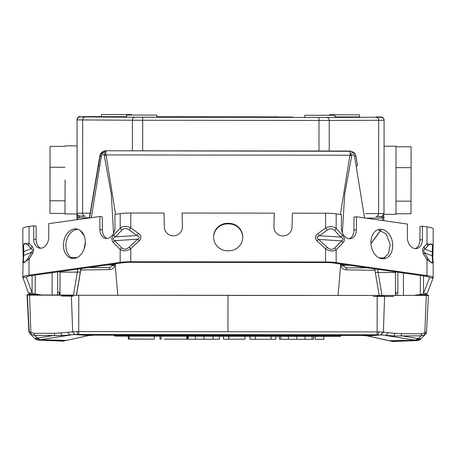 <?xml version="1.0" encoding="UTF-8"?>
<svg xmlns="http://www.w3.org/2000/svg" width="456" height="456" viewBox="0 0 456 456"><rect width="100%" height="100%" fill="white"/><g stroke="black" fill="none" stroke-linecap="round" stroke-linejoin="round"><path stroke-width="0.68" d="M374.176 296.372L393.819 296.423M392.878 296.446L373.236 296.4M73.256 296.007L61.309 296.052M62.261 296.075L73.239 296.126M73.473 295.1L77.343 272.135L60.015 272.112L60.015 271.582L59.964 292.193L57.65 292.188M384.072 146.216L396.03 146.228L396.002 204.345L395.95 214.314L383.918 214.303M396.036 146.775L411.078 146.792L411.095 167.671L410.987 213.784L395.962 213.767M396.007 201.153L411.05 201.17M396.053 167.654L411.095 167.671M65.083 179.903L64.991 213.944L65.083 179.903M65.066 145.863L77.104 145.874L77.115 179.915L77.024 213.961L64.991 213.944M49.96 179.886L50.006 163.271L49.96 179.886M50.046 167.272L49.943 213.385L50.029 146.387L50.046 167.272L65.094 167.289M50.006 200.771L65.048 200.788M49.943 213.385L64.986 213.402M50.029 146.387L65.071 146.405M304.859 115.265L304.853 117.374L332.874 117.426L334.943 117.409L334.943 115.3L304.859 115.265L334.943 115.3M126.665 115.072L126.66 117.175L128.752 117.198L156.75 117.209L156.75 115.106L126.665 115.072L156.75 115.106M292.513 117.027L160.495 116.901L292.513 117.26M101.437 114.519L131.527 114.547L101.437 114.519L101.437 116.622L126.665 116.679M334.943 116.913L359.488 116.907L359.493 114.804L329.403 114.769L359.493 114.804M384.1 120.241A3.01 3.01 147.2 0 0 381.091 117.232L380.931 116.981A3.01 3.01 -32.8 0 1 383.456 118.36A3.01 3.01 -32.8 0 0 380.931 116.981L375.943 116.947A3.01 2.223 90.2 0 0 375.938 116.947C385.514 117.42 378.776 115.915 383.456 118.36L384.1 120.241L378.685 120.293L378.583 213.562L383.992 213.516L384.1 120.241L383.992 213.516C382.356 216.452 381.324 217.461 380.897 216.526L375.938 216.566A3.01 2.656 89.8 0 1 375.921 216.566L380.982 216.52A3.01 3.01 147.2 0 0 383.992 213.516M307.868 115.26L333.137 115.3L307.868 115.26M153.723 115.089L128.472 115.072L153.723 115.089M128.501 114.536L103.244 114.519L128.501 114.536M332.413 114.758L357.686 114.804L332.413 114.758M383.849 215.95L383.827 220.681L383.849 215.95L382.669 218.065L382.681 220.516M381.438 216.486L382.669 218.065A177.259 0.427 0.1 0 1 366.259 218.105M380.6 230.006L377.756 234.264L380.845 230.08M370.939 243.521L377.756 234.264M370.933 243.379L371.247 243.031A152.201 0.365 0.1 0 1 370.922 243.037M84.058 235.473L80.9 230.97M84.297 236.094L82.935 233.939M80.108 216.184L85.232 216.241A3.01 2.656 -89.7 0 1 85.221 216.241C75.588 215.802 81.983 217.141 77.583 214.804A3.01 3.01 -32.8 0 0 80.108 216.184A3.01 3.01 -32.8 0 1 77.583 214.804L77.457 214.616A3.01 3.01 -32.8 0 1 77.035 213.562M76.939 219.701L76.956 215.597L78.136 217.729A177.259 0.427 0.1 0 0 89.393 217.78M79.982 215.996L78.141 217.729L78.113 219.535M128.752 117.198L135.067 117.232A3.01 2.656 -89.7 0 0 132.411 120.241L77.206 119.905A3.01 3.01 -32.8 0 1 80.216 116.896L101.437 116.593L85.01 116.622A3.01 2.229 89.9 0 1 85.01 116.622L79.076 116.81C78.603 116.394 77.925 117.34 77.047 119.654L77.104 213.174A3.01 3.01 -32.8 0 0 77.583 214.804A3.01 3.01 -32.8 0 1 77.104 213.174L77.041 213.077M279.34 336.323L279.334 339.235L280.782 339.241M312.115 339.275L313.597 339.275L313.603 336.357M280.788 336.323L280.782 339.304L288.369 339.315L312.115 339.338L312.115 336.357M304.973 336.351L304.967 339.332M296.788 339.304L296.793 336.34M288.369 336.328L288.369 339.315M325.202 336.374L129.817 336.157L326.918 336.374L325.202 336.374L325.208 335.65L341.179 335.605A1.505 1.505 -79.7 0 1 339.88 336.357L339.378 336.357C339.532 336.688 340.13 336.437 341.179 335.605L341.179 335.605M325.208 335.263L325.208 335.65L126.021 335.416L126.922 336.152L115.1 336.106L113.709 335.2L114.861 335.206M250.013 339.235L250.013 336.289L250.036 339.27L255.32 339.275L255.326 336.294M250.042 336.289L250.036 339.27M255.32 339.235L275.874 339.298L275.874 336.317M271.115 336.311L271.115 339.292M159.993 336.186L159.988 339.121L161.19 339.127M186.8 339.161L187.496 339.156L187.496 336.146M186.806 336.22L186.8 339.184L164.342 339.127M188.26 336.22L188.254 339.201L195.407 339.213L213.055 339.23L213.06 336.249M195.407 336.226L195.407 339.213M204.049 336.237L204.049 339.196M213.055 339.23L219.382 339.235L219.387 336.254M154.333 336.18L154.333 339.167L128.307 339.065L128.307 336.152M154.356 336.18L154.333 339.11M129.076 336.152L129.076 339.139M223.497 336.26L223.497 339.241L223.457 336.26M228.781 336.266L228.775 339.247L223.497 339.241M228.997 336.266L228.775 339.247M245.009 336.283L245.003 339.207L228.992 339.19M315.278 336.363L315.273 339.31L323.834 339.321L323.84 336.368M27.058 294.622L27.314 295.095L71.353 295.26L382.419 295.442L425.471 295.38L425.163 294.907L422.621 294.889M395.95 294.798L395.472 294.798M428.127 295.066L428.475 295.539L426.286 295.551L424.832 332.749L426.502 332.162L425.693 334.066L424.621 334.818L421.042 335.833L393.733 335.969L381.034 334.921L367.838 335.992L389.395 340.746L415.593 340.199L418.916 338.717L418.272 338.586L421.042 335.833L421.754 333.781L401.736 333.661L401.029 335.713L418.272 338.586L415.205 340.125L385.816 335.513L388.176 332.68L383.405 332.088L381.034 334.921L362.207 335.479L367.365 335.895M30.324 294.941L31.692 294.947L29.526 295.106L30.888 332.31L29.195 331.712L27.314 295.095L30.324 294.941L30.016 294.468L32.946 294.456M59.394 294.422L59.93 294.422M62.785 341.139L38.857 340.119L64.034 340.923A3.01 3.01 -32.8 0 1 62.791 341.139L66.262 340.387L40.105 339.783L38.857 340.119L34.821 338.426L54.76 335.331L54.059 333.273L33.978 333.353L34.679 335.405L31.088 334.379L29.668 333.188A3.01 3.01 -32.8 0 0 30.05 333.667A3.01 3.01 -32.8 0 1 29.668 333.188L29.366 332.72A3.01 3.01 -32.8 0 1 28.893 331.244L28.899 331.33M420.358 339.292A6.019 6.019 -32.8 0 1 416.898 340.564L391.59 341.282A3.01 3.01 147.2 0 0 392.844 341.504L388.882 340.717L392.798 341.487M392.85 341.504L416.898 340.564C419.737 339.84 420.991 339.338 420.654 339.047L420.922 338.797L418.916 338.717M420.654 339.047L425.619 334.14L420.922 338.797L416.83 340.541L415.205 340.125M34.821 338.426C35.802 338.5 32.843 338.494 38.788 340.142A6.019 6.019 -32.8 0 1 34.901 338.5M390.393 340.968L389.943 340.945M62.842 341.122L65.271 340.609M30.067 333.678L34.764 338.369L30.079 333.695L29.207 331.717M29.195 331.712A3.01 3.01 -32.8 0 0 29.668 333.188A3.01 3.01 -32.8 0 1 29.195 331.712L28.893 331.244M65.715 340.586L88.367 335.582M227.971 295.277L71.353 295.26L72.686 331.712L77.013 331.58L77.623 334.425L74.807 334.579L88.891 335.491M75.029 334.556L72.686 331.712L74.807 334.579L62.073 335.599L63.851 336.038L70.007 335.166L67.665 332.327L60.637 332.983L62.073 335.599L34.679 335.405L37.438 338.158L40.498 339.703L63.851 336.038M36.788 338.295L40.498 339.703M421.754 333.781L424.832 332.749L424.621 334.818M382.419 295.442L424.114 295.385M391.949 336.403L393.733 335.969L395.181 333.353L388.176 332.68M367.268 335.872L362.201 335.479L93.554 335.177M88.47 335.565L93.543 335.177L77.623 334.425L378.223 334.761L378.85 331.917L383.171 332.059L380.817 334.892M388.882 340.717L366.846 335.798M33.978 333.353L30.888 332.31L31.088 334.379M383.405 332.088L384.59 295.608L377.175 295.608L377.129 331.911L378.85 331.917M395.494 271.873L395.472 295.425M60.015 272.112L59.998 295.049M59.93 295.049L59.935 292.193M73.519 295.1L31.692 294.947M78.774 295.112L78.734 331.58L227.932 331.746L227.977 295.442L377.169 295.442M375.202 272.386L378.166 272.466L377.551 269.302M76.426 295.106L80.313 272.055L77.343 272.135L77.947 269.063M80.313 272.055L80.889 268.652M374.963 270.214L374.741 268.903L374.974 270.311L346.731 269.849C343.887 269.838 341.852 268.498 340.626 265.831L338.05 295.402M357.515 165.716L355.948 156.334C355.195 153.222 353.218 151.546 350.014 151.306L105.798 150.776L350.014 151.306L350.208 154.065C352.625 151.916 354.477 152.617 355.765 156.163L354.506 156.328L356.113 165.796L357.515 165.716L355.948 156.334L357.498 165.608M374.273 268.835L374.974 270.277M117.785 295.157L115.243 265.58L115.499 263.79M80.997 268.635L80.786 269.98L109.132 269.581C111.976 269.581 114.017 268.248 115.243 265.58L112.461 265.603L112.535 264.999L115.459 264.36M84.138 248.942L85.312 241.954L84.138 248.942M100.041 155.616L89.365 217.951L98.308 164.969M98.257 165.283L99.858 155.792L100.474 154.567L105.957 151.033L105.781 153.792C103.358 151.637 101.506 152.332 100.206 155.878L89.564 217.928M85.283 243.247L84.531 247.716M354.956 153.894L353.286 152.133L349.849 151.05L105.798 150.776C102.594 151.01 100.616 152.68 99.858 155.792L101.038 153.108L102.589 151.7L105.216 150.805M374.308 268.84L374.969 270.237L379.181 295.442L374.974 270.283M364.538 217.922L356.113 165.796M343.402 265.865L340.626 265.831L340.41 264.611L343.328 265.255L343.402 265.865L346.201 267.849L346.731 269.849M81.402 268.578L80.78 269.952L76.528 295.106M81.43 268.573L80.786 269.98M112.461 265.603L109.657 267.586L109.132 269.581M342.348 232.64L344.713 194.085L351.696 155.855L349.946 155.211L350.214 154.065L351.941 155.285C353.075 154.253 353.93 154.601 354.506 156.328M101.471 156.049L100.018 156.049L98.439 165.425L99.847 165.511L101.471 156.049C102.053 154.316 102.908 153.974 104.042 155.011L105.775 153.792L106.037 154.943L349.946 155.211L340.387 214.468M343.265 264.4L343.328 265.255L349.039 265.227M107.183 264.959L112.535 264.999L112.592 264.195M113.561 233.329L111.281 194.29L104.287 155.581L106.037 154.943L115.539 214.28M99.847 165.511L91.303 217.683M351.696 155.855L351.941 155.285M104.042 155.011L104.287 155.581M395.899 292.564A24.67 0.969 -89.6 0 0 395.968 295.425M414.099 295.397L420.352 294.456A10.745 1.653 180 0 0 423.516 293.385L429.518 277.938A15.629 2.4 180 0 0 429.546 277.795A15.629 2.4 180 0 0 424.536 276.028L333.672 263.026A12.016 1.847 180 0 0 325.533 262.525L130.764 262.308L130.781 248.611L139.279 240.808L137.695 239.223C139.935 237.764 139.661 236.533 136.874 235.53A4.514 0.405 126.1 0 1 138.396 233.364L130.798 227.835A4.514 0.405 126.1 0 0 129.276 230.001L136.874 235.53L115.419 236.852C112.831 238.169 112.575 239.434 114.644 240.643L137.695 239.223L129.202 247.027A4.514 0.479 47.4 0 1 130.781 248.611C126.802 251.125 123.268 251.438 120.179 249.535L121.661 247.773C123.855 249.791 126.369 249.546 129.202 247.027M432.402 247.329C432.51 243.259 430.948 242.831 427.705 246.052L424.787 249.044C423.424 249.859 423.293 251.068 424.388 252.675L432.202 255.867L432.402 247.329A4.514 3.061 3.7 0 0 433.149 245.79A4.514 3.061 3.7 0 0 433.154 245.545L433.2 229.037A19.243 2.953 180 0 0 427.033 226.866L422.438 226.204L419.987 226.609L419.925 239.993A10.237 7.421 -99.4 0 1 415.279 248.623M422.438 226.204L422.376 239.588A10.237 7.421 -99.4 0 1 416.533 248.566A10.237 7.421 -99.4 0 1 407.356 237.337L407.413 224.056L356.45 216.765L353.998 217.17L353.936 230.103A10.237 7.421 -99.4 0 1 349.296 238.733M356.45 216.765L356.392 229.699A10.237 7.421 -99.4 0 1 350.544 238.676A10.237 7.421 -99.4 0 1 341.367 227.447L341.43 214.616L336.169 213.864A15.624 2.4 180 0 0 325.578 213.214L292.416 213.18L292.017 227.219A9.057 8.949 -179.4 0 1 282.788 235.917A9.057 8.949 -179.4 0 1 273.908 226.717L274.29 213.157L273.908 227.128M378.195 229.659L386.232 233.979L390.228 244.462L388.592 253.604L383 258.814M423.538 254.072L427.004 259.709A4.514 1.528 148.4 0 0 427.853 258.313L424.388 252.675A4.514 1.528 148.4 0 1 423.538 254.072C422.011 251.125 422.199 248.674 424.097 246.713L424.787 249.044L432.1 252.031A4.514 3.061 3.7 0 0 432.847 250.492L432.847 250.492A4.514 3.061 3.7 0 0 432.847 250.247M427.705 246.052L427.021 243.721L433.189 244.73L432.79 257.452L433.132 262.36A4.514 3.631 176 0 0 432.544 260.769L432.202 255.867L432.795 257.817M419.309 295.391L422.889 294.85A14.358 2.206 180 0 0 427.124 293.419L433.126 277.972A19.243 2.953 180 0 0 433.16 277.795A19.243 2.953 180 0 0 426.993 275.623L336.129 262.622A15.624 2.4 180 0 0 325.538 261.972L130.769 261.755A15.624 2.4 0 0 0 120.167 262.382L120.179 249.535L113.162 242.41L114.644 240.643L121.661 247.773M392.679 244.057A14.871 10.784 -99.4 0 1 384.243 258.706A14.871 10.784 -99.4 0 1 370.967 244.011A14.871 10.784 -99.4 0 1 379.403 229.357A14.871 10.784 -99.4 0 1 392.679 244.057M433.137 262.719A4.514 3.631 176 0 0 433.132 262.36L433.137 262.719M424.536 276.028L426.993 275.623L427.004 259.709L433.171 263.351L433.16 277.795M325.578 213.214L325.567 228.051C329.568 226.068 333.102 226.204 336.157 228.462L342.445 235.119A4.514 2.115 -43.4 0 1 340.906 237.103L334.613 230.44A4.514 2.115 -43.4 0 0 336.157 228.462L336.169 213.864M342.445 235.119C344.81 237.599 345.044 240.112 343.146 242.66L341.669 240.899L334.664 248.013C332.47 250.025 329.956 249.768 327.134 247.249L318.647 239.423C316.413 237.964 316.692 236.732 319.479 235.729A4.514 0.416 54.1 0 0 317.963 233.563L325.567 228.051L327.083 230.217L319.479 235.729L340.906 237.103C343.482 238.425 343.738 239.691 341.669 240.899L318.647 239.423L317.068 241.002C314.657 238.209 314.959 235.729 317.963 233.563M343.146 242.66L336.14 249.78A4.514 2.747 -135.4 0 0 334.664 248.013M333.672 263.026L336.129 262.622L336.14 249.78C333.051 251.666 329.523 251.353 325.55 248.828L327.134 247.249M59.377 295.049A24.67 0.895 89.7 0 0 59.445 292.193M130.815 212.998L130.798 227.835C126.796 225.84 123.262 225.971 120.196 228.222L120.207 213.625A15.624 2.4 0 0 1 130.815 212.998L163.978 213.037L164.348 227.077A9.057 8.949 0.6 0 0 173.474 235.798A9.057 8.949 0.6 0 0 182.457 226.615L182.104 213.055L274.29 213.157M228.188 223.355A13.88 13.714 -179.4 0 1 242.763 237.086A13.88 13.714 -179.4 0 1 242.757 237.211A13.88 13.714 -179.4 0 1 228.165 250.749A13.88 13.714 0.6 0 1 213.59 236.898A13.88 13.714 0.6 0 1 228.188 223.355L228.182 223.913A13.88 13.714 -179.4 0 1 242.752 237.485M228.182 223.913A13.88 13.714 0.6 0 0 213.59 237.177M182.451 227.225A9.057 8.949 0.6 0 0 182.451 227.173L182.457 226.615M182.104 213.055L182.451 227.173M113.875 234.868L120.196 228.222L121.735 230.2L115.419 236.852A4.514 2.109 -136.4 0 1 113.875 234.868C111.503 237.337 111.264 239.85 113.162 242.41M41.462 294.986L35.232 294.023A10.745 1.653 0 0 1 32.091 292.946L26.437 277.487A15.629 2.4 0 0 1 26.408 277.351A15.629 2.4 0 0 1 31.458 275.589L122.613 262.793A12.016 1.847 0 0 1 130.764 262.308M22.857 245.089L23.615 246.873L23.889 251.575L31.27 248.605C32.633 249.426 32.764 250.635 31.663 252.242L28.181 257.868A4.514 1.516 31.8 0 0 29.03 259.264L22.811 262.867L22.846 262.263A4.514 3.631 3.9 0 1 22.846 261.921A4.514 3.631 3.9 0 1 23.444 260.313L23.889 251.575A4.514 3.061 176.6 0 1 23.136 250.025L23.136 250.025A4.514 3.061 176.6 0 1 23.136 249.791M35.249 275.059L35.232 294.023L32.684 294.416L36.252 294.964M23.615 246.873C23.518 242.803 25.097 242.381 28.346 245.607L29.041 243.276L22.828 244.319L22.84 228.593A19.243 2.953 0 0 1 29.059 226.421L33.664 225.777L36.109 226.187L36.149 239.565A10.237 7.444 -80.5 0 0 40.789 248.206M78.033 229.322A14.871 10.819 -80.5 0 0 65.926 244.102A14.871 10.819 -80.5 0 0 73.148 258.466M63.481 243.692A14.871 10.819 -80.5 0 0 71.906 258.358A14.871 10.819 -80.5 0 0 85.255 243.692A14.871 10.819 -80.5 0 0 76.83 229.02A14.871 10.819 -80.5 0 0 63.481 243.692M36.149 239.565L33.704 239.155L33.664 225.777M33.704 239.155A10.237 7.444 -80.5 0 0 39.547 248.144A10.237 7.444 -80.5 0 0 48.775 236.938L48.735 223.657L99.864 216.48L102.309 216.891L102.343 229.824A10.237 7.444 -80.5 0 0 106.989 238.465M102.343 229.824L99.898 229.414L99.864 216.48M99.898 229.414A10.237 7.444 -80.5 0 0 105.741 238.402A10.237 7.444 -80.5 0 0 114.969 227.196L114.935 214.366L120.207 213.625M28.346 245.607L31.27 248.605L31.966 246.274C33.869 248.241 34.052 250.697 32.513 253.639L31.663 252.242L23.775 255.411L23.176 257.361M32.684 294.416A14.358 2.206 0 0 1 28.489 292.974L22.828 277.516A19.243 2.953 0 0 1 22.8 277.351A19.243 2.953 0 0 1 29.013 275.179L120.167 262.382L122.613 262.793M333.478 117.42L381.091 117.232M278.206 116.89L156.75 116.707L278.206 116.89M80.216 116.896L128.147 117.192M135.067 117.232L332.874 117.426M326.593 117.443A3.01 2.656 89.8 0 1 329.249 120.458L378.685 120.293A3.01 2.656 89.8 0 0 376.035 117.277M77.047 119.654A3.01 3.01 -32.8 0 1 80.056 116.645M77.104 213.174L82.582 213.231L82.684 119.962A3.01 2.656 -89.7 0 1 85.34 116.953M132.377 150.805L132.411 120.241L142.688 120.27L142.688 117.249M318.989 117.448L318.995 120.464L142.688 120.27L142.654 150.816M318.961 151.016L318.995 120.464L329.249 120.458L329.215 151.027M365.507 213.607L378.583 213.562A3.01 2.656 89.8 0 1 375.938 216.566M76.933 219.701L76.939 213.961L76.933 219.701M76.967 213.961L76.956 215.597M90.157 213.277L82.582 213.231A3.01 2.656 -89.7 0 0 85.221 216.241M327.454 335.65L326.918 336.374L339.378 336.357L340.695 334.983M129.817 336.157L126.922 336.146L129.817 336.157L129.817 335.217M340.13 335.451L340.056 335.627A1.505 1.054 89.9 0 1 339.156 336.357A1.505 1.054 89.9 0 1 339.15 336.357L339.378 336.357M329.084 335.439L328.998 335.644A1.505 1.054 89.9 0 1 328.098 336.374A1.505 1.054 89.9 0 1 328.092 336.374L339.156 336.357M326.918 336.374L328.098 336.374M125.856 335L126.021 335.416L114.929 335.377A1.505 1.049 -89.8 0 0 115.824 336.112A1.505 1.049 -89.8 0 1 115.824 336.112L113.795 335.354M271.092 336.311L271.086 339.253M30.028 294.468L27.024 294.622L28.888 331.221L27.012 294.622L30.016 294.468M425.14 295.38L425.163 294.907L428.173 295.066M422.832 294.889L422.815 295.385M428.475 295.539L426.514 332.156L428.475 295.539L425.471 295.38M32.336 294.456L32.353 294.952M425.727 334.026A3.01 3.01 147.2 0 0 426.514 332.156L425.693 334.066M401.736 333.661L395.181 333.353M72.453 331.74L67.665 332.327M54.059 333.273L60.637 332.983M77.013 331.58L78.734 331.58L78.728 334.425M227.932 331.746L377.129 331.911L377.123 334.755M382.003 295.442L378.166 272.466L395.489 272.488M340.37 263.984L340.41 264.611M367.297 267.837L346.201 267.849L367.063 267.803M89.114 267.495L109.657 267.586L88.869 267.529M397.843 295.42L397.86 272.209M403.446 273.007L403.429 295.414M422.889 294.85L420.352 294.456L420.369 275.43M423.533 275.886L423.516 293.385L427.124 293.419M433.126 277.972L429.518 277.653M422.376 239.588L419.925 239.993M356.392 229.699L353.936 230.103M432.755 257.167L432.818 250.72M427.033 226.866L427.021 243.721L424.097 246.713M427.853 258.313C431.051 263.431 432.619 264.246 432.544 260.769M327.083 230.217C329.933 228.228 332.441 228.302 334.613 230.44M273.908 226.717L273.908 227.02M317.068 241.002L325.55 248.828L325.533 262.525M57.65 295.043L57.673 271.907M139.279 240.808C141.691 238.021 141.394 235.541 138.396 233.364M52.104 295.021L52.121 272.688M129.276 230.001C126.432 228 123.918 228.068 121.735 230.2M29.059 226.421L29.041 243.276L31.966 246.274M28.181 257.868C24.96 262.975 23.381 263.79 23.444 260.313M31.458 275.589L29.013 275.179L29.03 259.264L32.513 253.639M28.489 292.974L32.091 292.946L32.108 275.498M23.21 256.739L23.165 250.241M22.828 277.516L26.437 277.219M395.477 292.564L397.843 292.57M131.527 115.049L131.527 114.547M329.403 115.265L329.403 114.769M371.686 242.706L378.229 233.928M82.456 233.592L80.347 230.531M126.916 336.146L115.824 336.112M159.988 336.112L159.988 339.121M161.196 336.146L161.19 339.15M425.157 294.907L428.161 295.066M29.047 332.059L28.888 331.221M362.201 335.479L93.548 335.177L88.698 335.542L66.775 340.358M379.022 257.839L384.967 257.845M71.176 257.498L77.155 257.503M350.43 151.078L353.286 152.133M100.28 155.04L100.474 154.561M22.857 245.322L23.182 257.019L22.8 277.351"/></g></svg>
